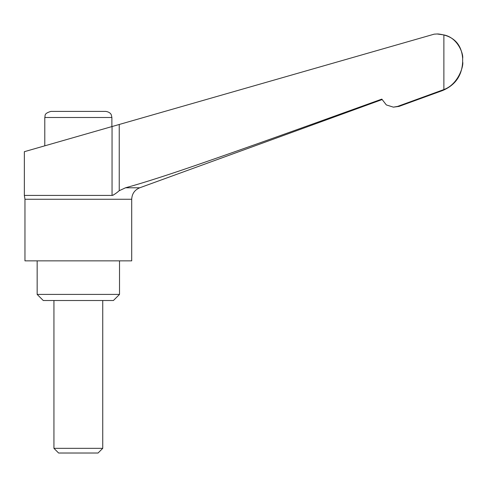 <?xml version="1.0" encoding="UTF-8"?>
<svg xmlns="http://www.w3.org/2000/svg" width="487" height="487" viewBox="0 0 487 487"><rect width="100%" height="100%" fill="white"/><g stroke="black" fill="none" stroke-linecap="round" stroke-linejoin="round"><path stroke-width="0.73" d="M397.599 106.41L398.981 106.41L442.58 90.545C455.266 85.188 461.956 75.637 462.65 61.879L462.65 58.379L462.65 61.879C463.868 65.282 458.535 84.306 443.876 89.559L397.599 106.41L393.393 107.146L386.337 104.936L381.832 99.117C284.451 134.254 241.028 149.661 203.974 162.512C170.213 174.273 144.067 182.698 125.524 187.787L119.242 190.703C115.766 193.637 113.368 195.214 112.053 195.421L24.35 195.421L24.965 199.25L24.965 260.862L131.709 260.862L131.709 199.25C131.983 193.747 134.662 189.93 139.739 187.787L382.021 99.604M37.158 260.862L37.158 294.41L43.264 300.516L113.416 300.516L119.516 294.41L119.516 260.862M53.935 300.516L53.935 448.338L58.617 453.02L98.057 453.02L102.739 448.338L102.739 300.516M443.876 89.559L443.876 34.918L437.125 33.98L434.227 34.151L24.35 151.688L24.35 195.421M44.786 145.826L44.786 117.507C45.62 115.742 43.306 113.69 50.885 111.401L105.789 111.401C110.866 112.205 111.334 115.121 111.346 114.993L111.888 117.507L111.888 126.583M112.053 126.541L112.053 195.421L112.954 195.238M113.136 195.165L115.407 193.656M443.876 34.918C457.999 37.639 463.6 54.404 462.65 58.379L462.65 58.379C461.487 43.848 453.354 35.715 438.251 33.98L437.125 33.98L438.251 33.98M53.935 448.338L102.739 448.338M37.158 294.41L119.516 294.41M24.965 199.25L131.709 199.25M44.786 117.507L111.888 117.507M119.242 190.703L119.242 124.477M441.484 90.545L442.58 90.545M125.524 187.787L139.739 187.787M393.393 107.146L398.981 106.41"/></g></svg>
